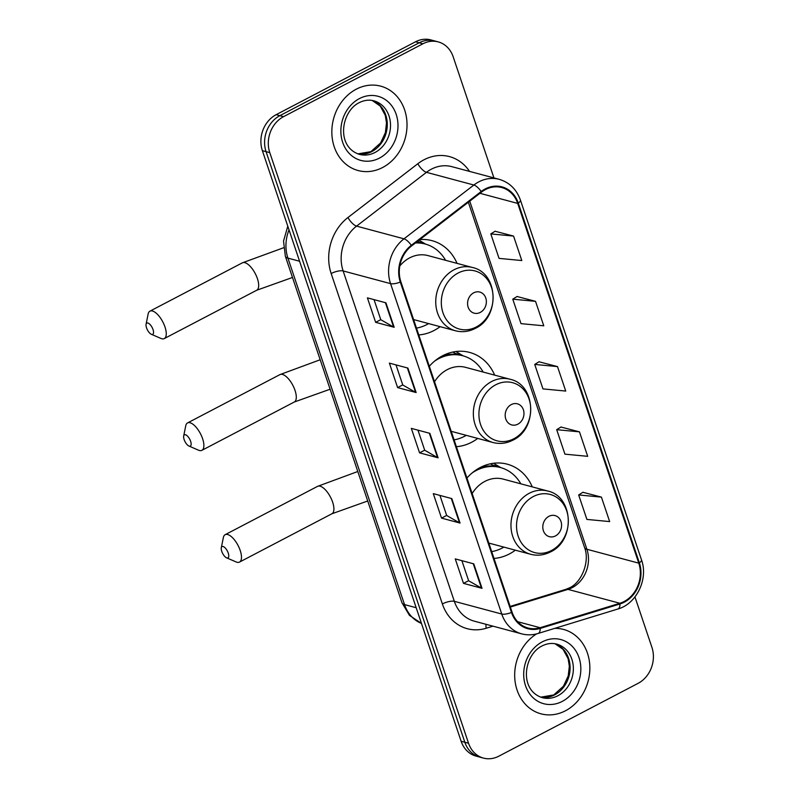 <?xml version="1.0" encoding="UTF-8"?>
<svg xmlns="http://www.w3.org/2000/svg" width="798" height="798" viewBox="0 0 798 798"><rect width="100%" height="100%" fill="white"/><g stroke="black" fill="none" stroke-linecap="round" stroke-linejoin="round"><path stroke-width="1.2" d="M532.276 486.89A48.229 40.987 105 0 0 507.219 464.167A48.229 40.987 105 0 0 480.206 467.518A48.229 40.987 105 0 0 466.93 478.022M493.992 558.44A48.229 40.987 105 0 0 509.304 553.992A48.229 40.987 105 0 0 515.338 550.181M494.67 375.13A48.229 40.987 105 0 0 469.613 352.417A48.229 40.987 105 0 0 442.591 355.768A48.229 40.987 105 0 0 429.324 366.262M456.386 446.681A48.229 40.987 105 0 0 471.698 442.232A48.229 40.987 105 0 0 477.733 438.421M418.77 334.921A48.229 40.987 105 0 0 434.082 330.482A48.229 40.987 105 0 0 440.117 326.661M457.064 263.38A48.229 40.987 105 0 0 431.997 240.657A48.229 40.987 105 0 0 419.808 239.6M493.942 177.924L453.154 56.748A27.302 23.202 105 0 0 438.212 41.885L430.8 39.9A27.302 23.202 105 0 0 415.509 41.795L276.138 114.683A27.302 23.202 105 0 0 262.372 150.662L461.124 741.252A27.302 23.202 105 0 0 476.077 756.115L479.778 757.112A27.302 23.202 105 0 1 464.835 742.25A27.302 23.202 105 0 0 479.778 757.112L483.488 758.1A27.302 23.202 105 0 0 498.78 756.205L638.151 683.317A27.302 23.202 105 0 0 651.916 647.338L634.959 596.944M438.212 41.885A27.302 23.202 105 0 0 422.92 43.78L283.549 116.658L279.849 115.67A27.302 23.202 105 0 0 266.073 151.65L464.835 742.25L266.073 151.65A27.302 23.202 105 0 1 279.849 115.67L419.209 42.793L279.849 115.67L276.138 114.683M434.501 40.888A27.302 23.202 105 0 0 419.209 42.793A27.302 23.202 105 0 1 434.501 40.888M356.257 89.196A43.681 37.117 105 0 0 331.848 133.007A43.681 37.117 105 0 0 358.142 170.543A43.681 37.117 105 0 0 382.611 167.51A43.681 37.117 105 0 0 407.01 123.69A43.681 37.117 105 0 0 380.726 86.164A43.681 37.117 105 0 0 356.257 89.196A43.681 37.117 105 0 0 331.848 133.007A43.681 37.117 105 0 0 358.142 170.543A43.681 37.117 105 0 0 382.611 167.51A43.681 37.117 105 0 0 407.01 123.69A43.681 37.117 105 0 0 380.726 86.164A43.681 37.117 105 0 0 356.257 89.196M536.605 633.891A43.681 37.117 105 0 0 514.75 677.831A43.681 37.117 105 0 0 540.974 713.821A43.681 37.117 105 0 0 565.443 710.789A43.681 37.117 105 0 0 589.842 666.968A43.681 37.117 105 0 0 563.558 629.442A43.681 37.117 105 0 0 554.74 628.375A43.681 37.117 105 0 1 563.558 629.442A43.681 37.117 105 0 1 589.842 666.968A43.681 37.117 105 0 1 565.443 710.789A43.681 37.117 105 0 1 540.974 713.821L540.974 713.821A43.681 37.117 105 0 1 514.75 677.831A43.681 37.117 105 0 1 536.605 633.891M485.443 189.575A29.117 24.748 -75 0 1 501.762 187.56A29.117 24.748 -75 0 1 517.702 203.41L638.769 563.149A29.117 24.748 -75 0 1 619.876 603.268L540.116 627.717A29.117 24.748 -75 0 1 528.017 628.006A29.117 24.748 -75 0 1 512.067 612.156L400.875 281.754A29.117 24.748 -75 0 1 411.628 245.904L481.503 192.109A29.117 24.748 -75 0 1 485.443 189.575M485.224 188.927A29.845 25.366 105 0 0 481.184 191.52L411.309 245.315A29.845 25.366 105 0 0 400.297 282.063L511.488 612.465A29.845 25.366 105 0 0 540.236 628.415L619.986 603.956A29.845 25.366 105 0 0 639.358 562.839L518.291 203.101A29.845 25.366 105 0 0 485.224 188.927M601.413 497.114L578.66 494.95L586.899 519.418L609.652 521.583L601.413 497.114L582.939 492.286M579.458 431.848L556.695 429.683L564.934 454.162L587.687 456.326L579.458 431.848L560.974 427.03M513.563 236.078L490.81 233.914L499.049 258.382L521.802 260.547L513.563 236.078L495.089 231.25M535.528 301.335L512.775 299.17L521.004 323.639L543.767 325.803L535.528 301.335L517.044 296.507M557.493 366.591L534.73 364.427L542.969 388.905L565.732 391.06L557.493 366.591L539.009 361.773M283.549 116.658A27.302 23.202 105 0 0 269.784 152.637L468.536 743.237A27.302 23.202 105 0 0 483.488 758.1M482.022 588.326L463.488 583.368L455.259 558.899L473.783 563.857L482.022 588.326A7.282 2.364 -18.6 0 1 481.463 588.106L473.254 563.717M416.137 392.546L397.604 387.589L389.374 363.12L407.898 368.078L416.137 392.546A7.282 2.364 -18.6 0 1 415.578 392.327L407.369 367.938M394.172 327.29L375.649 322.332L367.409 297.863L385.933 302.821L394.172 327.29A7.282 2.364 -18.6 0 1 393.614 327.07L385.404 302.671M460.057 523.069L441.533 518.111L433.294 493.633L451.818 498.6L460.057 523.069A7.282 2.364 -18.6 0 1 459.508 522.85L451.299 498.451M438.092 457.813L419.568 452.845L411.329 428.376L429.863 433.334L438.092 457.813A7.282 2.364 -18.6 0 1 437.543 457.593L429.334 433.194M419.568 452.845L424.696 450.172M417.962 430.152L424.716 450.232L437.543 457.593M441.533 518.111L446.661 515.428M439.927 495.408L446.681 515.488L459.508 522.85M375.649 322.332L380.776 319.649M374.043 299.629L380.796 319.709L393.614 327.07M397.604 387.589L402.741 384.905M395.998 364.895L402.761 384.975L415.578 392.327M463.488 583.368L468.626 580.685M461.882 560.675L468.645 580.745L481.463 588.106M534.73 364.427L539.149 361.684M512.775 299.17L517.184 296.427M490.81 233.914L495.229 231.161M556.695 429.683L561.114 426.94M578.66 494.95L583.069 492.196M146.533 327.838A6.374 2.643 -117.6 0 0 151.341 334.282A6.374 2.643 -117.6 0 0 153.026 329.574A6.374 2.643 -117.6 0 0 149.146 323.689A6.374 2.643 -117.6 0 0 146.084 324.247A6.374 2.643 -117.6 0 0 146.533 327.838M146.084 324.247L148.139 314.033A15.471 6.424 62.4 0 1 149.944 311.16A15.471 6.424 62.4 0 1 164.987 326.981A15.471 6.424 62.4 0 1 164.278 338.581A15.471 6.424 62.4 0 1 160.897 338.422L151.341 334.282M480.266 312.407A10.923 9.277 105 0 0 485.773 298.013A10.923 9.277 105 0 0 473.673 292.826A10.923 9.277 105 0 0 468.167 307.22A10.923 9.277 105 0 0 480.266 312.407M413.603 319.569L455.459 330.771A32.758 27.84 105 0 1 435.748 302.622A32.758 27.84 105 0 1 454.052 269.764A32.758 27.84 105 0 1 472.406 267.48L428.007 255.599A32.758 27.84 105 0 0 409.653 257.874A32.758 27.84 105 0 0 399.808 265.983M416.476 328.098A43.222 36.738 105 0 0 427.01 324.507A43.222 36.738 105 0 0 428.656 323.599M445.593 260.308A43.222 36.738 105 0 0 425.154 244.008A43.222 36.738 105 0 0 415.429 242.981M425.154 244.008L423.299 243.51A43.222 36.738 105 0 0 416.107 242.452M417.354 241.495L417.743 241.694A43.631 37.077 105 0 1 424.875 243.929M184.148 439.598A6.374 2.643 -117.6 0 0 188.946 446.042A6.374 2.643 -117.6 0 0 190.632 441.334A6.374 2.643 -117.6 0 0 186.752 435.439A6.374 2.643 -117.6 0 0 183.69 435.997A6.374 2.643 -117.6 0 0 184.148 439.598M183.69 435.997L185.744 425.793A15.471 6.424 62.4 0 1 187.56 422.92A15.471 6.424 62.4 0 1 202.602 438.73A15.471 6.424 62.4 0 1 201.894 450.331A15.471 6.424 62.4 0 1 198.502 450.182L188.946 446.042M517.872 424.157A10.923 9.277 105 0 0 523.378 409.773A10.923 9.277 105 0 0 511.279 404.586A10.923 9.277 105 0 0 505.772 418.98A10.923 9.277 105 0 0 517.872 424.157M451.219 431.319L493.074 442.531A32.758 27.84 105 0 1 473.354 414.381A32.758 27.84 105 0 1 491.658 381.514A32.758 27.84 105 0 1 510.012 379.24L465.613 367.359A32.758 27.84 105 0 0 447.259 369.634A32.758 27.84 105 0 0 434.541 381.783M454.082 439.858A43.222 36.738 105 0 0 464.626 436.257A43.222 36.738 105 0 0 466.261 435.349M483.199 372.067A43.222 36.738 105 0 0 462.76 355.758A43.222 36.738 105 0 0 438.541 358.761A43.222 36.738 105 0 0 434.551 361.165M462.76 355.758L460.905 355.27A43.222 36.738 105 0 0 442.421 355.858M452.705 352.068L455.359 353.454A43.631 37.077 105 0 1 462.481 355.689M221.754 551.348A6.374 2.643 -117.6 0 0 226.552 557.802A6.374 2.643 -117.6 0 0 228.238 553.084A6.374 2.643 -117.6 0 0 224.368 547.199A6.374 2.643 -117.6 0 0 221.305 547.757A6.374 2.643 -117.6 0 0 221.754 551.348M221.305 547.757L223.36 537.543A15.471 6.424 62.4 0 1 225.166 534.68A15.471 6.424 62.4 0 1 240.208 550.49A15.471 6.424 62.4 0 1 239.5 562.091A15.471 6.424 62.4 0 1 236.118 561.942L226.552 557.802M555.478 535.917A10.923 9.277 105 0 0 560.994 521.523A10.923 9.277 105 0 0 548.894 516.336A10.923 9.277 105 0 0 543.388 530.73A10.923 9.277 105 0 0 555.478 535.917M488.825 543.079L530.68 554.281A32.758 27.84 105 0 1 510.969 526.141A32.758 27.84 105 0 1 529.274 493.274A32.758 27.84 105 0 1 547.618 490.999L503.219 479.109A32.758 27.84 105 0 0 484.875 481.394A32.758 27.84 105 0 0 472.147 493.533M491.698 551.618A43.222 36.738 105 0 0 502.231 548.017A43.222 36.738 105 0 0 503.877 547.109M520.815 483.817A43.222 36.738 105 0 0 500.366 467.518A43.222 36.738 105 0 0 476.157 470.521A43.222 36.738 105 0 0 472.167 472.925M500.366 467.518L498.521 467.02A43.222 36.738 105 0 0 480.027 467.618M490.321 463.828L492.964 465.214A43.631 37.077 105 0 1 500.097 467.438M262.372 150.662L269.784 152.637M415.509 41.795L422.92 43.78M461.124 741.252L468.536 743.237M289.026 229.874A36.399 30.932 105 0 0 287.928 258.123L299.589 261.245M401.963 602.739A18.194 5.905 -18.6 0 0 404.536 604.605A36.399 30.932 105 0 0 421.474 623.428L409.454 615.378L401.963 602.739L285.355 256.258A18.194 5.905 -18.6 0 0 287.928 258.123L404.536 604.605L416.187 607.727M619.876 603.268L567.996 589.383A29.117 24.748 105 0 0 572.206 587.647A29.117 24.748 105 0 0 586.899 549.263L469.743 201.156M510.351 607.049L567.996 589.383A16.379 7.621 -107 0 0 565.772 589.383L569.563 587.817C581.602 582.55 590.081 561.453 584.575 547.588A16.379 5.317 -18.6 0 0 586.899 549.263L638.769 563.149M517.702 203.41L479.947 193.306M492.984 626.171L486.182 628.255A45.496 38.663 -75 0 1 442.361 603.936L331.17 273.534A9.097 2.953 -18.6 0 1 343.13 270.941L390.561 283.629A36.399 30.932 -75 0 1 403.997 238.821L473.872 185.026A36.399 30.932 -75 0 1 478.8 181.864A36.399 30.932 -75 0 1 499.199 179.331L451.768 166.642A36.399 30.932 105 0 0 431.379 169.166A36.399 30.932 105 0 0 426.451 172.328L356.566 226.123A36.399 30.932 105 0 0 343.13 270.941L454.331 601.333A36.399 30.932 105 0 0 474.251 621.153L521.683 633.851A36.399 30.932 -75 0 1 501.752 614.031L390.561 283.629A9.097 2.953 -18.6 0 0 400.297 282.063M481.184 191.52A9.097 3.212 52.4 0 0 473.872 185.026L426.451 172.328A9.097 3.212 -127.6 0 1 417.843 163.72A45.496 38.663 -75 0 1 469.543 171.4M511.488 612.465A9.097 2.953 161.4 0 1 501.752 614.031L454.331 601.333A9.097 2.953 -18.6 0 0 442.361 603.936M540.236 628.415A9.097 4.229 73 0 1 538.052 633.482L617.812 609.034C636.624 603.886 648.515 578.929 641.482 559.827L520.416 200.079A9.097 2.953 161.4 0 1 518.291 203.101M331.17 273.534A45.496 38.663 -75 0 1 347.958 217.515A9.097 3.212 -127.6 0 0 356.566 226.123L403.997 238.821A9.097 3.212 52.4 0 1 411.309 245.315M619.986 603.956A9.097 4.229 73 0 1 617.812 609.034M639.358 562.839A9.097 2.953 -18.6 0 0 641.482 559.827M347.958 217.515L417.843 163.72M486.052 624.315A9.097 4.229 -107 0 0 486.182 628.255M540.116 627.717L517.673 621.712M357.913 153.904A27.731 23.571 105 0 0 371.778 151.6A27.731 23.571 105 0 0 387.279 124.777A27.731 23.571 105 0 0 372.217 100.458M359.479 154.393A27.731 23.571 105 0 0 375.02 152.468A27.731 23.571 105 0 0 390.511 124.648A27.731 23.571 105 0 0 373.823 100.817C369.085 99.541 364.207 100.159 359.17 102.683C341.025 111.501 335.778 146.832 359.479 154.393M379.449 158.104A33.197 28.209 105 0 0 396.187 114.353A33.197 28.209 105 0 0 359.419 98.593A33.197 28.209 105 0 0 342.671 142.343A33.197 28.209 105 0 0 379.449 158.104M292.497 277.465L256.707 290.243A15.471 6.424 -117.6 0 0 257.415 278.642A15.471 6.424 -117.6 0 0 242.373 262.831L149.944 311.16M476.286 326.981A30.095 25.576 105 0 0 491.468 287.32A30.095 25.576 105 0 0 458.132 273.026A30.095 25.576 105 0 0 442.95 312.686A30.095 25.576 105 0 0 476.286 326.981M330.103 389.225L294.312 402.002A15.471 6.424 -117.6 0 0 295.021 390.402A15.471 6.424 -117.6 0 0 279.978 374.591L187.56 422.92M513.892 438.74A30.095 25.576 105 0 0 529.074 399.08A30.095 25.576 105 0 0 495.738 384.786A30.095 25.576 105 0 0 480.556 424.446A30.095 25.576 105 0 0 513.892 438.74M367.718 500.984L331.928 513.762A15.471 6.424 -117.6 0 0 332.636 502.161A15.471 6.424 -117.6 0 0 317.594 486.341L225.166 534.68M551.508 550.49A30.095 25.576 105 0 0 566.69 510.83A30.095 25.576 105 0 0 533.353 496.536A30.095 25.576 105 0 0 518.171 536.206A30.095 25.576 105 0 0 551.508 550.49M540.745 697.183A27.731 23.571 105 0 0 554.61 694.888A27.731 23.571 105 0 0 570.111 668.056A27.731 23.571 105 0 0 555.049 643.747M542.321 697.681A27.731 23.571 105 0 0 557.852 695.756A27.731 23.571 105 0 0 573.353 667.926A27.731 23.571 105 0 0 556.655 644.096C551.927 642.819 547.039 643.447 542.002 645.971C523.857 654.789 518.61 690.12 542.321 697.681M562.281 701.392A33.197 28.209 105 0 0 579.029 657.642A33.197 28.209 105 0 0 542.251 641.871A33.197 28.209 105 0 0 525.503 685.632A33.197 28.209 105 0 0 562.281 701.392M285.355 256.258L283.539 241.046L287.789 226.203M521.683 633.851C527.099 635.268 532.555 635.148 538.052 633.482M520.416 200.079C516.525 189.306 509.453 182.393 499.199 179.331M510.141 606.43L565.772 589.383M584.575 547.588L468.356 202.233M372.187 100.458L380.247 106.084L385.274 115.361L386.501 122.942L385.384 132.628L380.636 142.902L370.89 151.66L357.883 153.884M283.569 247.759L242.373 262.831M256.707 290.243L164.278 338.581M472.406 267.48C498.491 272.866 500.286 317.025 475.289 328.397C468.825 331.699 462.212 332.497 455.459 330.771M425.653 244.138L419.04 240.198M320.188 359.748L279.978 374.591M294.312 402.002L201.894 450.331M510.012 379.24C536.106 384.626 537.902 428.785 512.895 440.157C506.431 443.459 499.827 444.247 493.074 442.531M463.259 355.898L455.917 351.519M357.793 471.508L317.594 486.341M331.928 513.762L239.5 562.091M547.618 490.999C573.712 496.376 575.508 540.535 550.51 551.917C544.037 555.218 537.433 556.006 530.68 554.281M500.875 467.658L493.533 463.279M555.019 643.737L563.079 649.363L568.106 658.639L569.333 666.22L568.226 675.916L563.468 686.19L553.732 694.938L540.715 697.173"/></g></svg>
